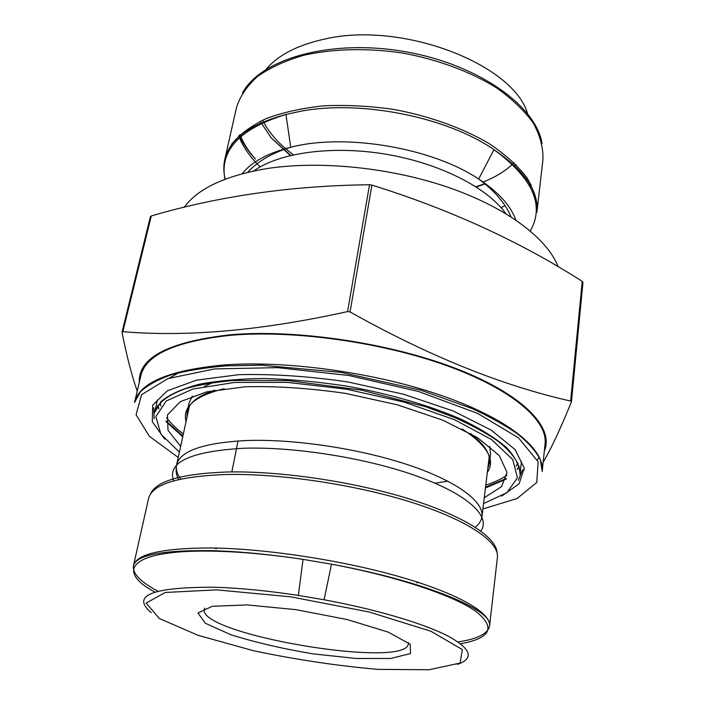 <?xml version="1.0" encoding="UTF-8"?>
<svg xmlns="http://www.w3.org/2000/svg" width="705" height="705" viewBox="0 0 705 705"><rect width="100%" height="100%" fill="white"/><g stroke="black" fill="none" stroke-linecap="round" stroke-linejoin="round"><path stroke-width="1.06" d="M214.708 390.209C198.246 395.681 189.046 402.863 187.133 411.738L188.993 403.234L192.35 396.06M204.538 386.314L212.725 382.656M489.746 446.362L490.557 454.24L489.517 462.885C490.627 453.87 484.3 444.071 470.552 433.487M489.464 458.506L488.812 459.96M122.027 332.055L122.873 331.685C187.521 337.131 262.419 330.433 347.574 311.575L350.05 311.954C428.658 355.99 502.189 385.688 570.636 401.039L571.455 401.762M582.982 282.229L582.215 281.33C519.603 241.339 449.49 209.253 371.896 185.098L369.526 184.745C291.676 185.679 218.938 196.087 151.293 215.95L150.421 216.523M137.237 391.081C131.923 376.197 126.856 356.598 122.027 332.302L122.132 331.87M582.947 282.335L571.411 401.921C560.528 428.649 551.116 448.759 543.176 462.26M204.688 608.124L204.274 609.261C197.858 634.368 406.177 669.6 408.371 643.78L408.354 642.572M139.29 382.383C138.171 357.646 168.574 341.766 230.5 334.76C296.805 328.979 391.672 343.256 457.792 369.226C524.123 395.214 554.35 428.023 544.348 450.9M134.54 402.511L140.912 375.509C146.05 354.518 176.118 341.097 231.125 335.254C293.826 329.852 382.313 342.233 447.446 365.895C512.729 389.583 547.811 420.647 545.071 443.868L542.215 471.46L540.4 459.933C536.276 451.729 528.882 443.225 518.219 434.412C505.679 425.547 490.125 416.867 471.566 408.354L421.07 390.244L341.317 372.407L261.405 365.181L226.393 365.851C205.067 367.613 186.649 370.618 171.13 374.857C157.479 379.713 147.204 385.406 140.286 391.945L134.54 402.511C139.423 382.515 169.544 369.975 224.904 364.89C288.028 360.299 377.404 372.954 443.278 396.157C509.301 419.387 544.85 449.358 542.215 471.46M539.431 457.36L537.325 459.836M524.317 469.715L522.211 470.861M156.642 403.489L156.369 401.559M169.456 378.056L178.832 372.698M447.807 481.154L435.126 483.242M247.226 604.925L295.88 609.649L346.904 619.484L387.988 632.015L410.248 644.238L410.486 653.57L390.658 658.488L355.99 658.479L313.108 653.87C282.635 648.759 255.219 642.378 230.852 634.729L205.243 623.194L197.973 612.971L212.337 606.274L247.226 604.925M518.025 462.974L516.21 466.181M506.983 475.196C501.37 479.065 494.302 482.37 485.78 485.093M183.353 433.936C176.206 428.561 170.619 423.123 166.591 417.624M160.837 406.071L160.176 402.44M487.789 468.508L489.517 462.885L487.763 468.693M186.878 417.801L187.133 411.738L186.922 417.616M186.058 421.564C182.163 406.891 194.888 395.937 224.234 388.719M462.048 428.94C487.384 445.41 495.8 459.933 487.305 472.517M483.551 503.564L506.904 492.698L517.435 477.761L512.755 459.589L491.605 439.594L454.513 419.695L404.397 402.158L346.463 389.186L287.49 382.392L234.386 382.462L192.817 389.054L166.265 400.986L155.875 416.602L160.907 434.174L179.378 452.116M180.639 446.388L168.001 430.279L167.464 414.937L180.295 401.665L206.715 391.857L245.384 386.763C276.448 385.996 309.9 388.217 345.75 393.434L397.347 404.829L442.714 420.136L477.567 437.673L499.281 455.615L507.036 472.368L501.484 486.679L484.256 497.739M157.885 405.278L158.766 408.9M166.107 421.652L182.727 436.792M157.462 399.929L154.554 412.619L161.233 401.356C169.57 394.518 182.049 388.86 198.66 384.384C217.51 380.744 239.497 378.788 264.613 378.514C291.05 379.29 318.501 381.837 346.975 386.164C389.486 393.822 429.283 405.419 460.823 419.105C480.149 428.49 495.421 438.008 506.631 447.666C515.329 457.157 519.788 466.075 519.99 474.43L521.427 461.484M485.437 487.992L506.111 479.162M517.232 469.53L519.259 466.402M570.636 401.039L582.215 281.33M350.05 311.954L371.896 185.098M347.574 311.575L369.526 184.745M122.873 331.685L151.293 215.95M239.409 135.281C242.881 143.468 248.231 151.416 255.466 159.11C248.46 151.267 243.313 143.133 240.026 134.708M242.538 92.91C260.498 59.132 329.746 38.81 403.595 51.421C477.479 63.794 536.188 105.759 542.048 143.564M530.671 183.864L529.376 185.344M476.316 186.984L485.005 183.917M514.403 166.142L516.016 164.573M527.543 113.558C513.337 63.996 401.339 20.718 324.141 39.189C297.343 45.138 277.999 55.184 266.102 69.337M260.215 121.313L271.249 137.951L290.328 155.523M225.195 179.176C223.511 172.505 223.379 165.939 224.798 159.471L231.813 143.952C239.815 134.241 251.253 125.798 266.12 118.616C282.811 112.386 301.996 108.129 323.665 105.829C346.34 104.798 369.711 105.997 393.778 109.425C429.627 116.105 462.912 128.116 489.129 143.591C505.168 154.395 517.743 165.737 526.873 177.634C533.852 189.539 537.201 201.084 536.91 212.258L542.947 159.506C543.326 147.742 540.127 135.633 533.368 123.19C524.494 110.8 512.235 99.035 496.584 87.878C470.984 71.945 438.422 59.731 403.304 53.148C367.966 47.817 333.201 48.636 303.776 55.263C285.331 60.656 269.883 67.742 257.44 76.519C246.953 86.045 239.956 96.426 236.448 107.671L224.798 159.471C229.61 139.176 249.993 124.177 285.939 114.466C239.859 128.654 219.519 150.253 224.913 179.281M501.043 207.631L505.053 205.684M238.757 135.906C242.899 146.763 250.046 157.1 260.189 166.891M530.283 230.932C544.93 205.296 532.821 178.198 493.967 149.654C447.014 116.968 360.264 99.652 300.18 111.346L285.939 114.466L290.733 147.257C267.706 153.108 251.509 161.93 242.15 173.721M515.831 220.013C510.878 205.798 498.479 192.139 478.66 179.035C432.218 147.777 344.877 132.998 290.733 147.257C271.725 153.108 257.404 161.454 247.781 172.293M505.785 213.589C487.684 187.865 440.096 163.375 386.199 154.263C332.302 145.142 279.312 152.615 253.747 170.963M558.131 266.781C547.45 238.766 507.318 207.896 449.085 187.653C390.87 167.482 319.294 160.299 266.076 168.715C224.886 175.836 197.594 188.72 184.181 207.367M514.095 162.679C506.128 170.628 495.791 177.07 483.084 182.013M293.447 154.809C279.11 144.349 268.843 132.796 262.648 120.15M482.907 508.966L517.056 498.514L536.752 482.511L538.144 461.775L518.563 437.911L477.699 413.438L418.761 391.548L348.781 375.483L277.409 367.64L214.558 368.926L167.913 378.603L141.573 394.703L136.074 414.743L149.407 436.325L178.224 457.43M164.732 439.109L152.298 421.705L152.694 405.137L167.305 390.808L196.404 380.198L238.607 374.681C272.403 373.835 308.764 376.25 347.697 381.907L403.754 394.289L453.095 410.953L491.138 430.05L515.117 449.64L524.212 467.979L519.136 483.753L501.669 496.1M154.166 418.823L153.778 407.825L154.113 418.144M518.598 479.788L522.299 470.156L518.325 480.413M180.788 479.1C177.078 474.113 175.686 469.354 176.611 464.815C180.101 450.918 203.357 442.819 246.38 440.528C293.782 438.783 359.347 448.574 408.045 464.824C456.822 481.092 483.983 501.546 482 516.474C481.471 520.466 479.206 524.053 475.205 527.225M173.606 480.88C166.926 462.313 190.174 451.447 243.348 448.265C295.175 446.503 368.274 458.338 418.558 476.703C469.01 495.086 491.165 516.906 480.801 531.059M150.509 494.038C156.149 481.004 181.749 473.645 227.31 471.98C279.735 470.799 352.835 481.48 408.318 498.629C463.872 515.813 496.39 537.113 497.043 552.649M460.638 643.771C491.323 638.166 496.144 627.177 475.091 610.803C452.196 595.002 396.254 576.276 331.5 564.185C425.653 581.387 494.143 610.574 489.561 625.925L497.404 557.435C499.404 542.083 468.314 520.334 412.037 502.48C355.866 484.652 280.211 473.328 226.323 474.5C178.039 476.298 152.13 484.273 148.588 498.435L133.465 565.701C136.453 553.918 162.458 548.014 211.465 547.97C266.217 548.64 343.661 560.501 401.356 577.228C459.166 593.971 491.288 613.165 489.561 625.925C488.063 633.636 477.576 638.977 458.118 641.947M214.32 548.023L216.4 548.79M416.805 582.683L419.026 582.647M157.902 591.169C140.498 581.96 132.355 573.473 133.465 565.701C136.268 555.073 162.203 550.059 211.28 550.658C238.748 551.38 269.336 554.289 303.044 559.373C269.345 554.324 238.766 551.574 211.324 551.134C130.575 549.768 114.677 570.689 154.915 592.068M151.214 612.619C130.778 595.434 152.13 586.983 215.272 587.247C240.185 588.058 267.874 590.781 298.347 595.417L324.089 599.77C376.637 609.49 423.679 623.528 447.948 636.007C471.363 648.944 474.509 658.408 457.378 664.401M324.089 599.77L331.5 564.185L303.044 559.373L298.347 595.417M216.638 589.865L165.19 592.473L146.164 603.075L159.286 618.479L198.026 635.293L253.483 650.724C295.774 659.624 337.316 665.837 378.118 669.38L429.142 669.75L460.118 663.053L462.357 649.587L430.966 631.275L369.217 612.019L290.892 596.844L216.638 589.865M157.955 405.181L158.881 408.724M166.124 420.955L182.912 435.963M485.534 487.155L506.322 478.492M517.188 469.336L519.224 466.287M154.554 412.619C157.497 402.916 168.001 394.879 186.067 388.517C199.427 384.789 215.289 382.11 233.655 380.471L288.133 380.594L361.392 390.112L425.908 406.811L454.637 417.536C471.742 425.168 486.098 432.976 497.712 440.969C512.976 453.042 520.405 464.198 519.99 474.43M571.447 401.797L582.982 282.194M122.018 332.108L150.429 216.479M510.984 216.814C505.459 203.41 494.681 190.817 478.66 179.035L493.967 149.654C524.723 170.645 539.034 191.513 536.91 212.258M231.83 471.918L238.043 440.933M529.755 186.023L531.068 184.604M271.249 137.951L290.777 155.417M475.928 186.737L485.269 183.556M189.407 406.23L176.611 464.815C175.589 469.645 176.179 474.588 178.383 479.638M489.182 456.928L482 516.474"/></g></svg>
